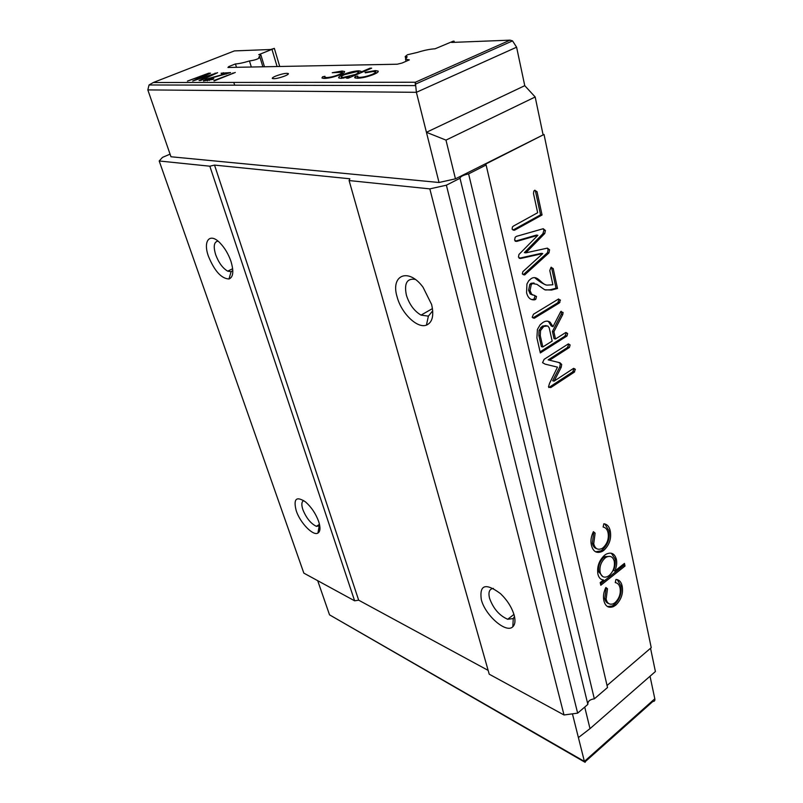<?xml version="1.0" encoding="UTF-8"?>
<svg xmlns="http://www.w3.org/2000/svg" width="803" height="803" viewBox="0 0 803 803"><rect width="100%" height="100%" fill="white"/><g stroke="black" fill="none" stroke-linecap="round" stroke-linejoin="round"><path stroke-width="1.2" d="M510.056 40.15L512.535 40.883L516.6 47.196L416.386 92.315L415.362 82.247L510.056 40.15L451.577 42.439L454.096 41.164L453.183 41.194L435.065 48.802C430.127 49.063 424.235 50.268 417.369 52.416L407.533 54.724L405.194 56.521L407.181 56.782L405.535 59.151L409.349 59.884L402.022 63.046L397.214 64.22L227.932 67.472L228.815 66.559L229.096 67.452M415.241 279.394C406.95 278.149 403.989 283.389 406.378 295.123C409.299 304.367 414.177 311.032 421.033 315.107L428.39 316.141L432.727 310.801M431.602 304.447L423.01 287.173C408.325 267.178 390.238 275.118 397.154 297.02C401.339 313.27 417.319 328.798 426.433 325.135C432.415 322.475 434.142 315.579 431.602 304.447M493.383 588.428C489.368 588.92 488.094 592.202 489.559 598.265C493.273 608.554 499.305 615.56 507.667 619.264L513.258 618.571L514.492 616.543M514.201 615.339C511.872 607.459 507.315 600.232 500.51 593.658C485.715 582.657 479.311 584.624 481.288 599.55C485.142 615.359 506.231 633.808 512.836 626.731C515.104 624.533 515.556 620.729 514.201 615.339M217.984 241.111C213.949 241.864 213.186 246.411 215.696 254.772C218.747 262.812 222.752 268.282 227.721 271.163L231.103 271.715L232.81 270.561M230.903 261.196C228.403 254.089 224.87 248.107 220.283 243.229C209.874 232.077 202.697 240.739 208.469 256.358C214.531 271.043 221.367 278.591 228.965 278.992C233.302 277.226 233.944 271.294 230.903 261.196M303.775 500.6C301.567 501.604 301.266 504.595 302.861 509.594C306.284 518.045 310.801 523.626 316.392 526.336L319.765 525.824M318.671 521.518C315.77 513.649 311.393 507.125 305.562 501.955C296.277 495.832 293.175 498.773 296.227 510.748C300.111 522.773 313.07 536.223 317.928 533.082C320.367 531.516 320.608 527.661 318.671 521.518M284.935 75.974C287.514 74.88 288.658 74.077 288.357 73.555C286.219 72.943 282.034 73.776 275.79 76.054C273.181 77.148 272.026 77.961 272.317 78.483C274.465 79.106 278.661 78.262 284.935 75.974M236.483 67.311L235.43 63.939C238.852 63.768 243.53 62.775 249.462 60.948C254.722 60.235 258.245 59.041 260.021 57.384L258.777 57.244L260.935 55.086L258.727 54.704L274.345 48.381L270.681 49.495L234.386 50.91L153.333 82.508L415.362 82.247M577.648 713.144L446.388 185.192L460.009 178.266L587.856 704.392L577.648 713.144L564.017 714.971L489.228 674.199L349.104 180.555L349.847 178.778L214.521 165.097L209.834 166.201L159.195 160.981L162.477 157.388L170.065 154.146M235.43 63.939L228.815 66.559M516.6 47.196L524.76 85.68L535.179 96.982L445.976 140.113L426.433 132.304L416.386 92.315L147.832 89.906L170.969 156.766L439.03 182.492L455.452 178.828L544.022 134.452L651.233 647.67L607.048 685.501M317.697 580.679L329.521 614.837L584.393 761.425L578.401 737.576L590.004 728.652L584.725 707.072M590.004 728.652L655.409 671.539L650.54 648.262M578.401 737.576L572.439 713.837M516.831 241.372L514.582 240.117L515.175 237.276L516.449 236.363L543.24 228.714L545.398 230.471L544.775 233.482L525.835 252.845L547.345 248.137L549.563 249.763L548.961 252.885L524.67 274.917L522.301 273.933L522.873 271.665L542.758 253.567L520.615 258.486L518.467 257.121L518.939 254.491L537.869 235.299L516.831 241.372L515.165 241.221M532.198 317.285L533.453 314.254L558.336 299.138L560.424 300.091L559.189 303.062L534.356 318.219L532.198 317.285M542.557 362.685L544.123 359.332L568.032 344.096L570.11 344.929L569.457 347.408L549.593 360.206L560.032 362.785L561.709 364.492L561.177 367.393L554.08 381.134L573.342 368.537L575.37 369.31L574.145 372.261L550.768 387.598L548.519 386.785L549.553 383.312L557.483 367.142L545.147 364.14L542.557 362.685M624.453 563.395L625.015 566.045L600.805 585.267L600.202 582.597L603.525 579.967C600.614 579.706 598.737 577.718 597.894 574.025C596.85 566.657 599.088 560.384 604.609 555.204L606.265 554.1C611.394 551.862 614.767 553.628 616.393 559.41C617.116 563.074 616.584 566.948 614.797 571.043L624.453 563.395M544.022 134.452L485.353 164.224L486.116 164.996L468.611 173.89C463.18 175.114 460.31 176.57 460.009 178.266M615.831 605.091L613.402 606.626C608.513 608.363 605.352 606.375 603.896 600.674C602.943 596.499 603.595 592.102 605.874 587.495L607.5 588.8L606.124 599.118C607.188 603.414 609.547 604.98 613.201 603.826L615.068 602.641C619.314 598.446 620.97 593.537 620.026 587.916C619.324 584.755 617.728 582.988 615.259 582.607L615.961 579.445C619.254 579.746 621.321 582.004 622.184 586.23C623.379 593.437 621.261 599.721 615.831 605.091L614.476 604.498L612.047 606.034L607.49 606.566M603.776 550.396L602.2 551.44C596.719 553.769 593.126 551.711 591.43 545.277C590.416 540.891 591.078 536.364 593.417 531.676L595.113 533.112L593.728 543.751C595.003 548.7 597.723 550.296 601.909 548.549L602.983 547.827C607.359 543.661 609.045 538.642 608.062 532.76C607.319 529.448 605.673 527.541 603.113 527.029L603.836 523.777C607.229 524.239 609.387 526.688 610.28 531.104C611.545 538.642 609.377 545.076 603.776 550.396L602.401 549.854L600.825 550.898L595.545 551.791M536.896 337.862L537.418 329.431L540.128 324.793L542.848 322.535C545.478 320.788 547.927 320.688 550.175 322.234L552.996 326.67L560.735 311.594L563.104 312.508L562.742 314.545L553.889 331.749L555.485 338.986L565.543 332.653L567.641 333.506L566.998 335.975L540.329 352.939L536.896 337.862M549.794 270.551L551.019 267.319L553.197 268.553L557.503 288.488L551.551 290.044L544.735 289.783L536.916 284.342L532.54 283.539L531.265 284.633L530.05 290.566L531.646 294.259L536.494 296.458L535.832 299.178L534.527 299.84C530.452 300.151 527.802 297.742 526.567 292.623L526.939 284.001L528.755 280.709L531.154 278.621C537.859 274.475 541.262 284.684 547.104 285.125L552.886 284.764L549.794 270.551M533.503 193.623L533.834 191.044L534.728 190.281L537.026 191.676L542.055 214.993L514.472 230.25L512.083 229.166L512.414 226.958L513.519 226.014L537.659 212.725L533.503 193.623M221.136 73.193L230.632 72.581L207.947 79.035L206.522 79.798L207.134 80.129L213.829 78.744L212.785 79.437L203.47 80.932L206.16 79.136L225.994 73.625L221.297 73.685M324.332 78.443L321.933 77.951L322.585 76.787L324.964 76.325L324.623 77.188L326.55 77.55C329.993 77.439 334.038 76.486 338.685 74.689C341.134 73.615 342.208 72.812 341.897 72.27L332.231 72.732L342.038 71.025L344.547 71.487C344.999 72.17 343.634 73.203 340.442 74.589C334.299 76.988 328.929 78.272 324.332 78.443M357.325 78.272L354.645 77.72L355.237 76.556L357.726 76.074L357.445 76.937L359.583 77.349C363.277 77.229 367.493 76.235 372.241 74.378C374.68 73.294 375.734 72.481 375.413 71.919L373.224 71.497L365.285 72.842L365.064 72.36L375.362 70.584L378.153 71.106C378.635 71.818 377.29 72.882 374.128 74.277C367.844 76.757 362.243 78.092 357.325 78.272M371.669 68.165L348.211 78.192L346.585 78.192L349.787 76.827L340.964 78.353L338.736 77.911C338.254 77.178 339.669 76.084 342.971 74.649C348.763 72.35 353.982 71.076 358.66 70.805L360.898 71.246L360.677 72.18L370.022 68.195L371.669 68.165M213.919 80.521L235.289 72.461L214.06 80.962M187.43 81.093L208.67 73.193L210.547 73.173L197.418 79.286L217.613 72.702L200.8 80.461L199.044 80.561L213.307 74.177L192.73 81.023L206.903 74.288L187.43 81.093M446.388 185.192L429.836 188.876L349.104 180.555M271.996 49.445L277.085 66.529M535.179 96.982L543.009 134.402M650.029 676.236L654.806 698.781C655.107 700.607 654.485 701.491 652.919 701.42L585.186 761.726M159.195 160.981L303.835 573.121L354.625 600.815L209.834 166.201M214.521 165.097L358.67 600.182L354.625 600.815M488.144 670.385L358.67 600.182M429.836 188.876L564.017 714.971M486.116 164.996L607.52 687.529L594.33 698.841L468.611 173.89M587.806 704.191C587.826 701.2 589.994 699.413 594.33 698.841M445.976 140.113L455.452 178.828M524.76 85.68L426.433 132.304L439.03 182.492M355.669 78.152L355.237 76.556M359.794 78.112L359.583 77.349M372.401 74.98L372.241 74.378M376.085 73.344L375.362 70.584M349.947 77.439L349.787 76.827M343.152 75.291L342.971 74.649M359.363 73.424L358.66 70.805M360.838 72.792L360.677 72.18M370.183 68.807L370.022 68.195M344.587 74.619C342.128 75.703 341.044 76.526 341.345 77.078L343.102 77.449L355.247 74.498C357.726 73.424 358.8 72.621 358.469 72.089L356.612 71.698L344.587 74.619M343.303 78.192L343.102 77.449M355.418 75.111L355.247 74.498M323.037 78.373L322.585 76.787M326.751 78.282L326.55 77.55M338.836 75.231L338.685 74.689M341.968 72.531L342.359 73.705M342.72 73.515L342.038 71.025M233.091 73.474L232.92 72.922M223.636 73.655L223.324 72.682M207.375 80.872L207.134 80.129M209.302 80.441L209.131 79.919M212.414 79.557L212.253 79.055M203.731 81.073L203.56 80.551M206.481 80.009L206.16 79.136M213.578 77.56L213.417 77.058M226.155 74.137L225.994 73.625M208.91 73.936L208.67 73.193M215.324 73.866L215.084 73.113M213.478 74.709L213.307 74.177M207.064 74.789L206.903 74.288M415.201 83.211L415.432 84.144M605.673 587.856L607.5 588.8M606.135 588.228L604.759 598.526L606.124 599.118M604.759 598.526C605.362 601.306 606.687 602.993 608.744 603.575M615.841 582.727L615.299 582.436M617.206 579.595L620.809 585.668L622.184 586.23M620.809 585.668C622.014 592.865 619.896 599.148 614.476 604.498M623.379 564.248L623.64 565.503L625.015 566.045M623.64 565.503L600.483 583.851M601.879 579.615L601.025 579.214M611.374 553.257L615.008 558.868L616.393 559.41M615.008 558.868C615.73 562.522 615.208 566.396 613.422 570.491L614.797 571.043M610.22 556.429L605.05 556.559L603.856 557.352C599.63 561.327 597.934 566.125 598.747 571.746L602.682 576.534M605.231 557.894C601.005 561.879 599.309 566.677 600.122 572.308C601.306 576.644 603.786 578.06 607.56 576.544L609.186 575.49C613.382 571.565 615.068 566.798 614.225 561.177C612.96 556.77 610.36 555.415 606.426 557.111L605.231 557.894L603.856 557.352M598.747 571.746L600.122 572.308M593.176 532.118L595.113 533.112M593.728 532.58L592.343 543.219L593.728 543.751M592.343 543.219C593.005 546.281 594.481 548.108 596.77 548.71M604.759 523.897L608.895 530.592L610.28 531.104M608.895 530.592C610.16 538.12 607.991 544.544 602.401 549.854M568.404 343.885L570.11 344.929M568.654 344.607L567.42 347.548L568.865 347.88M567.42 347.548L548.158 359.864L549.593 360.206M548.158 359.864L560.032 362.785M558.587 362.434L561.709 364.492M560.273 364.14L559.741 367.041L561.177 367.393M559.741 367.041L552.645 380.763L554.08 381.134M573.713 368.326L575.37 369.31M573.934 368.958L572.71 371.899L574.145 372.261M572.71 371.899L549.342 387.217L550.768 387.598M549.342 387.217L548.79 387.528M545.147 364.14L557.483 367.142M547.335 321.13L550.175 322.234M548.73 321.933L551.219 325.958L552.675 326.259M551.219 325.958L552.996 326.67M561.156 311.273L561.648 312.226L563.104 312.508M561.648 312.226L561.287 314.254L562.742 314.545M561.287 314.254L552.434 331.438L553.889 331.749M552.434 331.438L554.04 338.665L555.485 338.986M565.914 332.452L567.641 333.506M566.185 333.195L564.89 336.186L566.336 336.497M564.89 336.186L540.078 351.855M546.16 325.556L542.306 326.128L539.094 330.244L538.833 335.343L541.393 346.625L542.828 346.956L552.153 341.084L549.212 327.855L547.766 325.948L543.751 326.44L540.539 330.555L540.268 335.664L542.828 346.956M542.306 326.128L543.751 326.44M538.833 335.343L540.268 335.664M539.094 330.244L540.539 330.555M558.647 298.977L558.968 299.82L560.424 300.091M558.968 299.82L557.734 302.791L559.189 303.062M557.734 302.791L532.911 317.918L534.356 318.219M551.26 267.188L551.721 268.312L553.197 268.553M551.721 268.312L556.037 288.227L557.503 288.488M556.037 288.227L550.095 289.783L551.551 290.044M550.095 289.783L545.538 289.983M534.065 283.007L531.084 283.278L532.54 283.539M531.084 283.278L529.809 284.372L528.595 290.295L530.05 290.566M528.595 290.295L530.201 293.988L531.646 294.259M530.201 293.988L532.78 295.032M534.597 295.303L535.039 296.177L536.494 296.458M535.039 296.177L533.875 299.338L535.32 299.609M533.875 299.338L531.656 299.569M534.678 277.617C538.12 280.699 541.774 283.118 545.639 284.864L547.104 285.125M543.089 228.755L543.922 230.28L545.398 230.471M543.922 230.28L542.848 233.783L544.324 233.974M542.848 233.783L524.369 252.624L525.835 252.845M547.355 248.137L548.088 249.542L549.563 249.763M548.088 249.542L547.485 252.664L523.676 274.335L525.132 274.586M523.676 274.335L523.215 274.666L524.67 274.917M520.615 258.486L519.15 258.255L541.292 253.346L542.758 253.567M515.365 241.161L536.394 235.098L537.869 235.299M534.918 190.181L535.531 191.536L537.026 191.676M535.531 191.536L540.57 214.823L542.055 214.993M540.57 214.823L513.007 230.059L514.472 230.25M251.329 67.02L249.462 60.948M147.832 89.906L149.037 84.977L153.333 82.508M329.521 614.837L584.544 761.997M654.806 698.781L584.393 761.425L585.146 762.348M454.368 42.328L454.096 41.164M279.725 66.478L274.345 48.381M233.803 82.428L234.677 85.178M533.072 299.559L534.527 299.84M547.094 253.075L548.559 253.296M357.445 76.937L357.807 78.262M375.483 72.19L375.824 73.485M341.345 77.078L341.697 78.333M358.55 72.37L358.891 73.625M324.623 77.188L324.974 78.423M319.162 526.296L317.928 533.082M319.474 524.339L316.392 526.336M231.103 271.715L228.965 278.992M232.659 268.714L227.721 271.163M513.258 618.571L512.836 626.731M513.94 614.436L507.667 619.264M428.39 316.141L426.433 325.135M432.466 308.583L421.033 315.107M613.402 606.626L612.047 606.034M606.426 557.111L605.05 556.559M602.2 551.44L600.825 550.898M569.457 347.408L568.012 347.087M574.647 371.869L573.212 371.518M566.998 335.975L565.553 335.664M542.155 327.754L540.71 327.443M559.902 302.48L558.446 302.209M531.265 284.633L529.809 284.372M535.832 299.178L534.386 298.907M544.775 233.482L543.3 233.292M548.961 252.885L547.485 252.664M264.468 66.769L261.025 55.387M262.872 66.8L260.062 57.505M406.077 61.299L405.535 59.151M405.605 58.167L405.194 56.521M512.535 40.883L415.181 84.265M149.037 84.977L415.251 85.6"/></g></svg>
